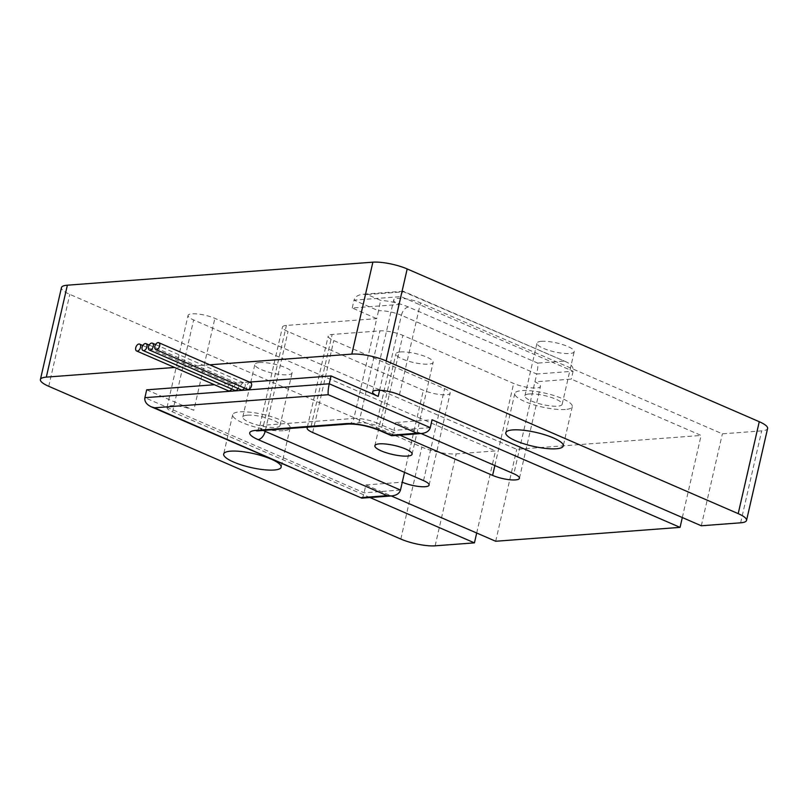 <?xml version="1.0" encoding="UTF-8"?>
<svg xmlns="http://www.w3.org/2000/svg" width="808" height="808" viewBox="0 0 808 808"><rect width="100%" height="100%" fill="white"/><g stroke="black" fill="none" stroke-linecap="round" stroke-linejoin="round"><path stroke-width="0.61" stroke-dasharray="4.04 3.03" d="M250.591 382.548A3.737 2.222 -66.5 0 0 249.914 382.436A3.737 2.222 -66.5 0 0 246.864 385.618A3.737 2.222 -66.5 0 0 247.622 389.406M244.43 388.022A3.737 2.222 -66.5 0 0 244.218 383.022A3.737 2.222 -66.5 0 0 243.541 382.921A3.737 2.222 -66.5 0 0 240.491 386.103A3.737 2.222 -66.5 0 0 241.249 389.88M231.674 388.981A3.737 2.222 -66.5 0 0 231.472 383.992A3.737 2.222 -66.5 0 0 230.795 383.881A3.737 2.222 -66.5 0 0 227.745 387.062A3.737 2.222 -66.5 0 0 228.492 390.84M238.057 388.496A3.737 2.222 -66.5 0 0 237.845 383.507A3.737 2.222 -66.5 0 0 237.168 383.396A3.737 2.222 -66.5 0 0 234.118 386.577A3.737 2.222 -66.5 0 0 234.865 390.365M565.267 409.484A29.482 7.08 12.9 0 1 532.735 404.454A29.482 7.08 12.9 0 1 514.797 393.476A29.482 7.08 12.9 0 1 521.796 390.618A29.482 7.08 12.9 0 1 554.339 395.657A29.482 7.08 12.9 0 1 572.266 406.636A29.482 7.08 12.9 0 1 565.267 409.484M283.143 430.735A29.482 7.08 12.9 0 1 250.601 425.705A29.482 7.08 12.9 0 1 232.674 414.726A29.482 7.08 12.9 0 1 239.673 411.878A29.482 7.08 12.9 0 1 272.215 416.908A29.482 7.08 12.9 0 1 290.143 427.886A29.482 7.08 12.9 0 1 283.143 430.735M259.378 362.55A19.099 4.585 -167.1 0 0 254.843 364.398A19.099 4.585 -167.1 0 0 266.468 371.508A19.099 4.585 -167.1 0 0 287.547 374.771A19.099 4.585 -167.1 0 0 292.082 372.922A19.099 4.585 -167.1 0 0 280.467 365.812A19.099 4.585 -167.1 0 0 259.378 362.55M247.329 415.191A19.099 4.585 12.9 0 1 268.408 418.453A19.099 4.585 12.9 0 1 280.022 425.574A19.099 4.585 12.9 0 1 275.488 427.412A19.099 4.585 12.9 0 1 254.409 424.16A19.099 4.585 12.9 0 1 242.794 417.039A19.099 4.585 12.9 0 1 247.329 415.191M400.445 351.924A19.099 4.585 -167.1 0 0 395.91 353.773A19.099 4.585 -167.1 0 0 407.525 360.883A19.099 4.585 -167.1 0 0 428.614 364.145A19.099 4.585 -167.1 0 0 433.149 362.297A19.099 4.585 -167.1 0 0 421.524 355.187A19.099 4.585 -167.1 0 0 400.445 351.924M541.511 341.299A19.099 4.585 -167.1 0 0 536.977 343.147A19.099 4.585 -167.1 0 0 548.592 350.258A19.099 4.585 -167.1 0 0 569.67 353.52A19.099 4.585 -167.1 0 0 574.205 351.672A19.099 4.585 -167.1 0 0 562.59 344.561A19.099 4.585 -167.1 0 0 541.511 341.299M529.452 393.94A19.099 4.585 12.9 0 1 550.531 397.203A19.099 4.585 12.9 0 1 562.156 404.313A19.099 4.585 12.9 0 1 557.621 406.161A19.099 4.585 12.9 0 1 536.532 402.899A19.099 4.585 12.9 0 1 524.917 395.789A19.099 4.585 12.9 0 1 529.452 393.94M391.708 435.744C392.355 435.522 393.082 433.734 393.88 430.371L376.74 422.938L401.394 315.292A16.604 3.99 12.9 0 0 378.518 310.777L380.558 300.313L367.266 294.546L362.853 294.274C357.995 294.819 355.055 296.778 354.025 300.152L378.518 310.777L376.72 318.635L286.396 325.432A16.604 3.99 -167.1 0 0 282.457 327.038A16.604 3.99 -167.1 0 0 288.022 331.553L423.341 390.264A16.604 3.99 -167.1 0 0 440.289 394.587A16.604 3.99 -167.1 0 0 450.157 393.173A16.604 3.99 -167.1 0 0 444.592 388.658L333.765 340.572A16.604 3.99 12.9 0 1 328.2 336.067A16.604 3.99 12.9 0 1 332.149 334.462L379.962 330.866A16.604 3.99 12.9 0 1 402.839 335.37L513.656 383.457A16.604 3.99 -167.1 0 0 530.614 387.779A16.604 3.99 -167.1 0 0 540.471 386.365A16.604 3.99 -167.1 0 0 534.916 381.861L571.307 379.114L701.112 435.441L516.746 449.329L214.888 318.352A16.604 3.99 12.9 0 0 197.94 314.029A16.604 3.99 12.9 0 0 188.072 315.443A16.604 3.99 12.9 0 0 193.637 319.958L495.496 450.925L456.177 453.894A24.917 5.989 -167.1 0 1 421.877 447.117L69.801 294.364A24.917 5.989 -167.1 0 1 61.459 287.598M378.75 430.159A8.302 4.939 -66.5 0 1 376.74 422.938A16.604 3.99 -167.1 0 0 353.864 418.423L376.72 318.635L352.227 308.01L399.253 304.464A16.604 3.99 12.9 0 1 393.688 299.96A16.604 3.99 12.9 0 1 403.556 298.536A16.604 3.99 12.9 0 1 420.503 302.869L722.372 433.835L761.681 430.876A24.917 5.989 -167.1 0 0 767.6 428.472M421.079 433.532L395.688 422.513L432.078 419.776M307.989 427.089A16.604 3.99 12.9 0 1 311.09 426.392L358.904 422.796A16.604 3.99 12.9 0 1 381.78 427.311L399.829 435.138M361.913 498.172C362.56 497.94 363.287 496.152 364.085 492.799L365.883 484.941L402.283 482.194M365.883 484.941L391.284 495.961M249.531 382.083L214.403 384.729M209.727 364.812L174.599 367.458M370.034 497.556L172.579 411.888A16.604 3.99 12.9 0 1 167.014 407.373A16.604 3.99 12.9 0 1 176.881 405.959A16.604 3.99 12.9 0 1 193.829 410.282L214.888 318.352M146.682 389.83L193.829 410.282M476.7 533.017L495.496 450.925M495.698 541.259L516.746 449.329M682.316 517.524L701.112 435.441M367.266 294.546L403.657 291.809L566.812 362.176C571.549 364.479 573.64 367.509 573.104 371.256L571.307 379.114M403.657 291.809L403.222 291.234C402.576 291.456 401.849 293.254 401.051 296.607L379.609 390.254M701.314 525.776L722.372 433.835M352.227 308.01L354.025 300.152L401.051 296.607L573.104 371.256L536.714 374.003C537.754 369.054 538.088 365.418 537.704 363.085L408.505 307.03A8.302 4.939 113.5 0 0 401.394 315.292L536.714 374.003L513.858 473.791M430.28 427.634L393.88 430.371L395.688 422.513M404.535 472.357L423.341 390.264M423.533 480.598L444.592 388.658M494.86 465.549L513.656 383.457M48.743 386.295L69.801 294.364M400.819 539.057L421.877 447.117M435.128 545.824L456.177 453.894M172.579 411.888L193.637 319.958M400.485 490.052L364.085 492.799L144.885 397.688M399.445 394.799L420.503 302.869M740.633 522.806L761.681 430.876M358.904 422.796L379.962 330.866M381.78 427.311L402.839 335.37M348.369 424.049A8.302 6.373 -94.3 0 0 353.864 418.423L263.549 425.23L286.396 325.432M265.408 430.3L288.022 331.553M258.045 430.856A8.302 6.373 -94.3 0 0 263.549 425.23A16.604 3.99 -167.1 0 0 259.6 426.836A16.604 3.99 -167.1 0 0 263.297 430.452M312.706 432.512L333.765 340.572M311.09 426.392L332.149 334.462M563.469 361.146L537.704 363.085M408.505 307.03A24.917 5.989 -167.1 0 0 380.558 300.313M155.57 344.561L244.218 383.022M142.814 345.521L231.472 383.992M149.197 345.046L237.845 383.507M514.797 393.476L505.798 432.755M572.266 406.636L563.267 445.925M232.674 414.726L223.675 454.015M290.143 427.886L281.144 467.175M280.022 425.574L292.082 372.922M242.794 417.039L254.843 364.398M412.09 454.227L433.149 362.297M374.851 445.703L395.91 353.773M562.156 404.313L574.205 351.672M524.917 395.789L536.977 343.147M429.099 485.103L450.157 393.173M519.423 478.296L540.471 386.365M167.014 407.373L188.072 315.443M372.629 391.89L393.688 299.96M256.318 431.108C256.944 431.401 258.035 429.977 259.6 426.836L282.457 327.038M307.343 427.139L328.2 336.067M403.222 291.234L362.853 294.274M566.812 362.176L403.333 291.254"/><path stroke-width="1.21" d="M155.772 349.551L247.622 389.406A3.737 2.222 -66.5 0 0 248.298 389.506A3.737 2.222 -66.5 0 0 251.349 386.335A3.737 2.222 -66.5 0 0 250.591 382.548L158.752 342.693A3.737 2.222 -66.5 0 0 158.075 342.592A3.737 2.222 -66.5 0 0 155.025 345.763A3.737 2.222 -66.5 0 0 155.772 349.551A3.737 2.222 -66.5 0 0 156.449 349.662A3.737 2.222 -66.5 0 0 159.509 346.481A3.737 2.222 -66.5 0 0 158.752 342.693M149.399 350.036A3.737 2.222 -66.5 0 0 150.076 350.137A3.737 2.222 -66.5 0 0 153.126 346.965A3.737 2.222 -66.5 0 0 152.379 343.178A3.737 2.222 -66.5 0 0 151.702 343.067A3.737 2.222 -66.5 0 0 148.642 346.248A3.737 2.222 -66.5 0 0 149.399 350.036L241.249 389.88A3.737 2.222 -66.5 0 0 241.925 389.991A3.737 2.222 -66.5 0 0 244.43 388.022M136.653 350.995A3.737 2.222 -66.5 0 0 137.33 351.096A3.737 2.222 -66.5 0 0 140.38 347.925A3.737 2.222 -66.5 0 0 139.622 344.137A3.737 2.222 -66.5 0 0 138.946 344.026A3.737 2.222 -66.5 0 0 135.896 347.208A3.737 2.222 -66.5 0 0 136.653 350.995L228.492 390.84A3.737 2.222 -66.5 0 0 229.169 390.951A3.737 2.222 -66.5 0 0 231.674 388.981M143.026 350.51A3.737 2.222 -66.5 0 0 143.703 350.621A3.737 2.222 -66.5 0 0 146.753 347.44A3.737 2.222 -66.5 0 0 145.996 343.652A3.737 2.222 -66.5 0 0 145.319 343.551A3.737 2.222 -66.5 0 0 142.269 346.733A3.737 2.222 -66.5 0 0 143.026 350.51L234.865 390.365A3.737 2.222 -66.5 0 0 235.542 390.466A3.737 2.222 -66.5 0 0 238.057 388.496M556.268 448.773A29.482 7.08 12.9 0 1 523.736 443.744A29.482 7.08 12.9 0 1 505.798 432.755A29.482 7.08 12.9 0 1 512.797 429.906A29.482 7.08 12.9 0 1 545.339 434.946A29.482 7.08 12.9 0 1 563.267 445.925A29.482 7.08 12.9 0 1 556.268 448.773M274.144 470.024A29.482 7.08 12.9 0 1 241.602 464.994A29.482 7.08 12.9 0 1 223.675 454.015A29.482 7.08 12.9 0 1 230.674 451.157A29.482 7.08 12.9 0 1 263.216 456.197A29.482 7.08 12.9 0 1 281.144 467.175A29.482 7.08 12.9 0 1 274.144 470.024M379.386 443.855A19.099 4.585 -167.1 0 0 374.851 445.703A19.099 4.585 -167.1 0 0 386.476 452.813A19.099 4.585 -167.1 0 0 407.555 456.076A19.099 4.585 -167.1 0 0 412.09 454.227A19.099 4.585 -167.1 0 0 400.475 447.117A19.099 4.585 -167.1 0 0 379.386 443.855M263.297 430.452A16.604 3.99 -167.1 0 0 265.165 431.341L400.485 490.052L402.283 482.194A16.604 3.99 -167.1 0 0 419.231 486.517A16.604 3.99 -167.1 0 0 429.099 485.103A16.604 3.99 -167.1 0 0 423.533 480.598L312.706 432.512A16.604 3.99 12.9 0 1 307.141 427.998A16.604 3.99 12.9 0 1 307.989 427.089M399.829 435.138L492.607 475.397A16.604 3.99 -167.1 0 0 509.555 479.72A16.604 3.99 -167.1 0 0 519.423 478.296A16.604 3.99 -167.1 0 0 513.858 473.791L421.079 433.532M400.485 490.052C399.455 493.425 396.516 495.385 391.658 495.93L387.244 495.658L258.055 439.603A24.917 5.989 12.9 0 1 255.621 430.432L345.945 423.624A24.917 5.989 12.9 0 1 380.255 430.391L391.274 435.179L417.039 433.239L328.26 394.718C327.876 392.385 328.21 388.749 329.25 383.8L331.048 375.942L378.195 396.395A16.604 3.99 12.9 0 1 372.629 391.89A16.604 3.99 12.9 0 1 382.497 390.476A16.604 3.99 12.9 0 1 399.445 394.799L701.314 525.776L740.633 522.806A24.917 5.989 -167.1 0 0 746.541 520.403L767.6 428.472A24.917 5.989 -167.1 0 0 759.257 421.705L407.181 268.943A24.917 5.989 -167.1 0 0 372.872 262.176L67.367 285.194A24.917 5.989 -167.1 0 0 61.459 287.598L40.4 379.528A24.917 5.989 -167.1 0 0 48.743 386.295L400.819 539.057A24.917 5.989 -167.1 0 0 435.128 545.824L474.437 542.865L370.034 497.556M391.284 495.961L495.698 541.259L680.063 527.371L432.078 419.776L430.28 427.634C429.25 431.007 426.311 432.967 421.453 433.512L391.708 435.744L391.274 435.179M331.048 375.942L249.531 382.083M214.403 384.729L146.682 389.83L144.885 397.688L329.25 383.8L430.28 427.634M746.541 520.403A24.917 5.989 -167.1 0 0 738.199 513.635L386.123 360.883A24.917 5.989 -167.1 0 0 351.823 354.106L209.727 364.812M174.599 367.458L46.319 377.124A24.917 5.989 -167.1 0 0 40.4 379.528M474.437 542.865L476.7 533.017M680.063 527.371L682.316 517.524M417.039 433.239L421.453 433.512M328.26 394.718L154.52 407.798L151.187 406.767C146.45 404.465 144.349 401.445 144.885 397.688M154.52 407.798L361.802 498.152L391.658 495.93M402.283 482.194L404.535 472.357M492.607 475.397L494.86 465.549M351.823 354.106L372.872 262.176M386.123 360.883L407.181 268.943M46.319 377.124L67.367 285.194M378.195 396.395L379.609 390.254M738.199 513.635L759.257 421.705M258.055 439.603A8.302 4.939 113.5 0 0 265.165 431.341L265.408 430.3M361.479 497.597L387.244 495.658M391.597 435.734L378.75 430.159A8.302 4.939 -66.5 0 0 380.255 430.391M378.75 430.159C367.64 425.897 357.51 423.857 348.369 424.049A8.302 6.373 -94.3 0 1 345.945 423.624M348.369 424.049L258.045 430.856A8.302 6.373 -94.3 0 1 255.621 430.432M152.379 343.178L155.57 344.561M139.622 344.137L142.814 345.521M145.996 343.652L149.197 345.046M307.141 427.998L307.343 427.139M258.045 430.856L256.904 430.805M361.802 498.152L151.187 406.767"/></g></svg>
